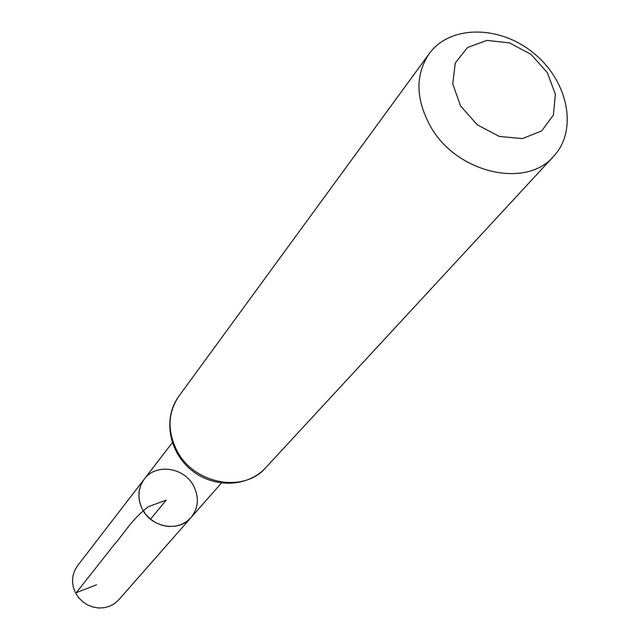 <?xml version="1.0" encoding="UTF-8"?>
<svg xmlns="http://www.w3.org/2000/svg" width="640" height="640" viewBox="0 0 640 640"><rect width="100%" height="100%" fill="white"/><g stroke="black" fill="none" stroke-linecap="round" stroke-linejoin="round"><path stroke-width="0.96" d="M142.456 509.376C137.16 498.44 137.752 488.368 144.224 479.176L141.112 484.392L139.296 490.264L138.872 496.512L139.856 502.824L142.208 508.904L145.816 514.44L150.512 519.176L156.064 522.872L162.192 525.352L168.608 526.488L174.992 526.24L181.04 524.624L186.448 521.712L190.976 517.656C179.08 532.36 151.528 527.776 142.456 509.376M460.552 105.936L452.736 83.832L455.28 62.976L467.52 47.512L486.888 40.4L509.52 42.888L531.056 54.392L547.384 72.688L555.376 94.288L553.392 115.064L541.68 130.92L522.408 138.608L499.368 136.448L477.224 124.768L460.552 105.936M430.432 126.304C415.584 99.016 415.16 74.824 429.168 53.728C450.112 24.688 500.08 25.112 533.92 53.368C568.16 81.144 578.176 130.104 553.704 156.232C526.136 189.248 456.28 173 430.432 126.304M193.696 486.048C184.312 467.232 155.672 463.112 144.224 479.176L77.488 565.84L74.656 570.568L72.96 575.864L72.504 581.472L73.312 587.12L75.336 592.544L78.496 597.472L82.624 601.656L87.528 604.904L92.968 607.056L98.672 608L104.376 607.704L109.792 606.176L114.664 603.504L118.76 599.808L190.976 517.656C198.432 508.184 199.336 497.648 193.696 486.048M150.512 519.176L166.216 500.096L148.296 506.712C130.568 520.712 124.912 532.56 114.368 544.464L76.304 592.672L96.496 584.8M178.88 396.208C167.816 412.72 167.144 430.832 176.864 450.528C193.744 484.176 243.848 493.48 265.728 467.696C247.72 487.464 213.416 488.448 191.112 469.848C168.568 451.536 162.944 417.68 178.88 396.208L429.168 53.728M172.312 442.688L144.224 479.176M221.384 483.072L190.976 517.656M553.704 156.232L265.728 467.696"/></g></svg>
